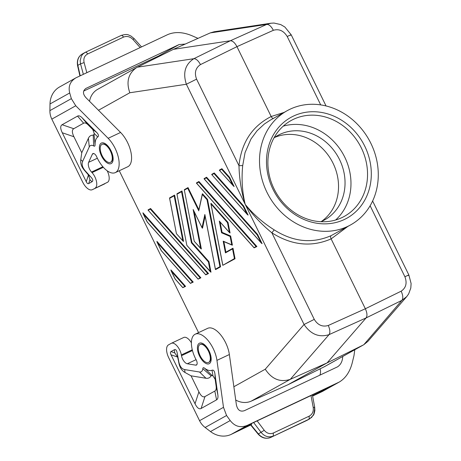 <?xml version="1.0" encoding="UTF-8"?>
<svg xmlns="http://www.w3.org/2000/svg" width="461" height="461" viewBox="0 0 461 461"><rect width="100%" height="100%" fill="white"/><g stroke="black" fill="none" stroke-linecap="round" stroke-linejoin="round"><path stroke-width="0.69" d="M235.715 400.015A19.881 17.472 -119.2 0 0 251.251 401.128L288.033 384.705L327.08 362.905L290.269 379.345C280.179 382.595 271.84 379.219 265.259 369.215L304.058 324.492L314.269 319.375C317.848 325.149 322.521 327.177 328.29 325.472C330.082 329.603 330.335 332.663 329.045 334.64C319.11 337.734 310.777 334.352 304.058 324.492L245.212 204.367C241.374 191.805 239.294 178.914 238.988 165.701L242.705 165.568L245.05 152.608L251.02 138.957L257.036 130.797L264.384 124.003L270.457 120.027L287.053 110.761A65.324 57.406 -119.2 0 1 290.171 109.159A65.324 57.406 -119.2 0 1 369.97 141.562A65.324 57.406 -119.2 0 1 350.746 224.83A65.324 57.406 -119.2 0 1 347.629 226.432A65.324 57.406 -119.2 0 1 267.824 194.023A65.324 57.406 -119.2 0 1 287.053 110.761M408.008 275.586C409.748 274.577 408.711 274.963 404.896 276.738C407.265 283.077 406.02 287.895 401.151 291.191C403.041 295.282 403.294 298.336 401.911 300.359L363.81 344.707L324.792 366.495A19.881 17.472 60.8 0 1 324.118 366.852L363.135 345.064L327.08 362.905L366.103 317.917C367.434 315.912 367.187 312.852 365.348 308.749L331.125 238.89C311.429 247.401 291.675 245.373 271.857 232.805C261.566 224.374 252.686 214.895 245.212 204.367C242.215 191.943 241.38 179.012 242.705 165.568M260.88 242.474L204.286 178.977L206.338 177.831L206.591 177.231L257.601 234.47L257.134 234.828L261.404 243.166L262.096 243.644L257.601 234.47M204.131 178.603L206.551 177.255L204.131 178.603M204.286 178.977L204.114 178.614M199.924 344.54A9.94 4.737 64.8 0 1 200.062 344.465A9.94 4.737 64.8 0 1 205.197 346.465A9.94 4.737 64.8 0 1 209.991 355.54A9.94 4.737 64.8 0 1 208.666 362.386A9.94 4.737 64.8 0 1 208.528 362.455A9.94 4.737 64.8 0 1 200.086 355.627A9.94 4.737 64.8 0 1 199.924 344.54M200.23 344.396A9.94 4.737 64.8 0 1 200.368 344.327A9.94 4.737 64.8 0 1 207.15 348.314A9.94 4.737 64.8 0 1 208.741 351.005A9.94 4.737 64.8 0 1 210.083 354.544A9.94 4.737 64.8 0 1 208.971 362.242A9.94 4.737 64.8 0 1 208.833 362.311A9.94 4.737 64.8 0 1 208.689 362.375M89.549 101.282A19.881 17.472 60.8 0 1 97.657 89.336L136.675 67.548L173.457 49.321L230.327 40.764C232.632 40.741 234.839 42.706 236.954 46.659L271.177 116.518C272.002 118.01 272.814 118.644 273.609 118.408M173.457 49.321L210.216 32.915L214.175 31.757L270.832 23.234L273.99 23.05L280.703 24.571L284.863 27.015L291.185 34.782L326.048 105.944M251.251 401.128L290.269 379.345L329.045 334.64L366.103 317.917L401.911 300.359L406.74 296.596L367.866 341.405L363.81 344.707M372.621 201.008L408.878 275.027L411.103 283.515L410.809 288.027L408.642 293.934L406.723 296.613M137.349 67.197L193.862 58.691C185.172 64.338 182.677 72.855 186.365 84.248L196.576 79.136C194.219 72.786 195.522 67.94 200.483 64.586C198.322 60.65 196.115 58.685 193.862 58.691L230.327 40.764L266.723 24.416L270.797 23.24M136.675 67.548C128.296 73.414 126.014 81.816 129.823 92.753L186.365 84.248L245.212 204.367C253.054 214.071 262.724 222.577 274.209 229.878L271.857 232.805L314.269 319.375M110.623 162.249A9.94 4.737 -115.2 0 0 111.948 155.409A9.94 4.737 -115.2 0 0 107.154 146.333A9.94 4.737 -115.2 0 0 102.019 144.333A9.94 4.737 -115.2 0 0 101.881 144.408A9.94 4.737 -115.2 0 0 102.037 155.495A9.94 4.737 -115.2 0 0 110.484 162.324A9.94 4.737 -115.2 0 0 110.623 162.249M290.315 35.347C292.055 34.339 291.018 34.719 287.203 36.494C283.636 30.72 279.014 28.657 273.344 30.305C271.281 26.323 269.074 24.364 266.723 24.416L210.216 32.915M320.885 221.712A48.284 42.429 60.8 0 0 322.383 221.044A48.284 42.429 60.8 0 0 324.688 219.862A48.284 42.429 60.8 0 0 338.898 158.313A48.284 42.429 60.8 0 0 279.919 134.364A48.284 42.429 60.8 0 0 277.614 135.546A48.284 42.429 60.8 0 0 274.041 137.816M324.118 366.852L288.033 384.705M119.261 170.749L198.564 332.617M110.64 162.243A9.94 4.737 -115.2 0 0 110.784 162.18A9.94 4.737 -115.2 0 0 110.928 162.111A9.94 4.737 -115.2 0 0 112.04 154.412A9.94 4.737 -115.2 0 0 110.698 150.874A9.94 4.737 -115.2 0 0 109.107 148.183A9.94 4.737 -115.2 0 0 102.325 144.189L102.019 144.333M97.352 158.232L88.633 162.335L92.373 154.176A4.258 2.028 -115.2 0 1 92.932 153.576A4.258 2.028 -115.2 0 1 96.66 156.746A21.304 10.148 -115.2 0 0 115.319 172.604L127.749 166.755A21.304 10.148 -115.2 0 0 130.947 152.234A21.304 10.148 -115.2 0 0 120.58 132.457L85.884 97.611C82.64 93.825 82.686 90.742 86.034 88.362L179.081 44.567L185.264 44.054M107.546 182.274L92.396 189.638L107.546 182.274A9.94 4.737 -115.2 0 0 107.194 170.795M104.826 183.789A11.358 5.411 64.8 0 1 104.664 183.87A11.358 5.411 64.8 0 1 104.497 183.945M92.396 189.638A11.358 5.411 64.8 0 1 92.235 189.719A11.358 5.411 64.8 0 1 82.663 182.083L51.828 119.128A17.04 14.977 -119.2 0 1 49.897 110.628L50.013 103.961L69.715 92.961C68.078 86.374 70.17 81.32 75.99 77.8L167.683 34.61C174.719 31.625 182.712 31.947 191.649 35.595L198.005 38.361M75.99 77.8L59.59 86.956A22.722 19.967 60.8 0 0 50.013 103.961M115.319 172.604A21.304 10.148 -115.2 0 0 118.517 158.083A21.304 10.148 -115.2 0 0 108.151 138.3L75.76 105.765L71.346 98.654L69.715 92.961M83.695 91.059L158.555 56.035L179.081 44.567M161.177 55.401A8.523 7.485 60.8 0 0 158.555 56.035M141.521 46.924L134.105 38.568L130.878 35.964C127.985 34.984 127.997 33.532 121.22 35.422L121.18 35.445C121.911 35.203 122.684 35.756 123.496 37.111C126.936 35.774 130.123 36.598 133.05 39.571L133.84 38.764M87.653 53.977C84.455 55.764 83.274 58.633 84.115 62.598L80.537 63.843L80.162 60.685L81.407 55.983L82.899 54.012L85.337 52.306C86.063 52.064 86.841 52.623 87.653 53.977L123.496 37.111M83.597 123.208C84.836 122.545 86.334 123.093 88.103 124.85L92.788 129.558L96.718 132.468C98.619 134.497 98.971 136.007 97.772 136.986A18.463 8.794 -115.2 0 0 95.075 144.806C95.093 146.079 94.626 146.46 93.675 145.947A9.94 4.737 -115.2 0 0 89.261 146.938L82.652 161.356C81.401 164.329 82.386 167.637 85.613 171.279L91.117 177.312C92.995 179.45 93.289 180.925 91.993 181.743L88.679 183.593L89.935 179.727L88.437 174.95L84.288 170.115C81.493 166.853 80.318 163.378 80.767 159.702L81.764 152.747L73.921 136.733C71.916 132.543 71.864 129.869 73.754 128.705L83.597 123.208L77.557 116.103L62.102 124.729C60.212 125.893 60.264 128.567 62.27 132.756L86.247 181.703C87.083 183.363 87.89 183.991 88.679 183.593M96.718 132.468L82.064 117.739C80.295 115.982 78.791 115.44 77.557 116.103M95.116 188.117A9.94 4.737 -115.2 0 0 96.499 181.571A9.94 4.737 -115.2 0 0 92.039 172.61L103.35 167.291M88.633 162.335A6.817 3.244 -115.2 0 0 91.532 172.057L92.039 172.61M89.261 146.938L88.408 138.26L81.764 152.747M93.675 145.947L93.203 135.206A18.797 8.949 64.8 0 0 88.408 138.26M95.075 144.806L94.044 134.347L93.203 135.206M94.044 134.347A27.314 13.012 64.8 0 1 94.211 133.431L97.772 136.986M92.788 129.558L94.211 133.431M196.87 364.611L195.729 365.147A4.258 2.028 -115.2 0 0 196.386 365.066A4.258 2.028 -115.2 0 0 196.196 359.92A21.304 10.148 64.8 0 1 195.228 334.185L207.657 328.341A21.304 10.148 64.8 0 1 220.479 334.634A21.304 10.148 64.8 0 1 229.365 354.521L236.389 404.821C237.565 410.106 240.244 412.053 244.428 410.665L337.492 366.864C340.771 364.714 342.511 361.257 342.713 356.486M183.605 337.533A9.94 4.737 64.8 0 1 183.749 337.464A9.94 4.737 64.8 0 1 191.396 342.794M195.228 334.185A21.304 10.148 64.8 0 1 208.049 340.483A21.304 10.148 64.8 0 1 216.941 360.369L223.493 407.328L226.57 415.511L230.206 420.565C234.903 426.581 240.682 428.142 247.545 425.249L339.261 382.048C345.508 378.291 349.801 372.01 352.141 363.199L354.002 355.558L354.786 349.749M250.686 425.025L231.157 434.4A22.722 19.967 60.8 0 1 210.504 431.565L205.122 427.485A17.04 14.977 60.8 0 1 199.561 420.691L168.72 357.742A11.358 5.411 -115.2 0 1 168.455 344.903L171.181 343.382A9.94 4.737 64.8 0 1 171.319 343.307A9.94 4.737 64.8 0 1 181.352 354.924L181.49 355.685L192.462 350.521M195.729 365.147L187.316 363.769A6.817 3.244 64.8 0 1 181.49 355.685M216.566 399.86C217.782 399.151 218.22 397.526 217.874 394.973L214.907 373.721C214.428 370.892 213.472 369.728 212.031 370.223A18.463 8.794 -115.2 0 1 204.477 368.12C203.508 367.382 202.949 367.573 202.8 368.696A9.94 4.737 -115.2 0 1 199.521 372.004L184.659 369.578C181.657 368.979 179.675 366.224 178.712 361.32L177.208 353.051C176.638 350.187 175.67 349.086 174.298 349.755L170.985 351.605C170.23 352.071 170.253 353.138 171.054 354.814L195.032 403.767C197.112 407.91 199.14 409.483 201.111 408.486L216.566 399.86L214.82 391.066L204.978 396.564C203.001 397.561 200.973 395.987 198.898 391.844L191.05 375.824L185.011 372.482C181.859 370.644 179.842 367.601 178.96 363.354L178.712 361.32M178.96 363.354L177.658 357.068L174.765 352.896L170.985 351.605M202.8 368.696L211.075 375.801L212.21 375.559A27.314 13.012 -115.2 0 0 213.011 375.934L215.183 379.391L216.128 386.185C216.474 388.732 216.036 390.363 214.82 391.066M191.05 375.824L205.986 378.262A18.797 8.949 -115.2 0 0 211.075 375.801M204.477 368.12L212.21 375.559M212.031 370.223L213.011 375.934M339.261 382.048L322.861 391.205A22.722 19.967 60.8 0 1 321.778 391.764L312.616 396.074M250.922 424.788L250.64 424.967L258.068 434.037L258.408 433.928L250.922 424.788L251.545 424.443L241.091 429.358L241.576 428.788M331.851 385.753L251.504 423.544L241.091 429.358M332.214 385.73L325.351 389.562L324.636 389.136M312.552 395.74L325.351 389.562M251.545 424.443L251.597 423.503M253.648 422.535L261.099 432.424C264.672 436.579 268.74 437.771 273.304 436.002L273.344 433.017C269.921 434.343 266.89 433.438 264.245 430.297L258.408 433.928A11.358 9.986 -119.2 0 0 270.838 437.38L306.68 420.513A2.841 1.354 -115.2 0 1 306.64 420.536A2.841 1.354 -115.2 0 1 306.6 420.553M309.187 416.15C312.402 414.353 313.734 411.396 313.186 407.276L314.408 407.345L314.633 409.212L313.751 414.243L311.607 417.418L306.68 420.513A11.358 9.986 -119.2 0 0 307.222 420.236L270.797 437.397A2.841 1.354 -115.2 0 0 270.838 437.38L309.147 419.135L309.187 416.15L273.344 433.017M312.397 394.898L314.69 407.19L314.863 410.411C314.327 413.275 313.837 414.871 313.388 415.2L309.688 418.859L307.222 420.236M319.819 375.196A8.523 7.485 60.8 0 0 320.055 368.858M321.346 221.516A48.284 42.429 60.8 0 0 331.69 160.653A48.284 42.429 60.8 0 0 274.451 137.528M219.592 170.432L221.637 169.285L221.874 168.697L229.624 177.358L229.157 177.721L232.903 185.368L219.378 170.293L221.85 168.709M229.624 177.358L234.119 186.538L219.378 170.293M200.887 277.822L142.922 212.78L143.457 214.267L200.051 277.77L198.097 279.13L200.887 277.822L200.051 277.77M194.173 211.714L201.371 248.98L194.225 241.259L184.308 189.88L187.99 187.615M198.893 209.761L188.03 187.592L184.435 189.604M207.542 199.429L202.488 193.753L202.339 194.467L207.001 199.699L219.932 266.671L215.42 269.189L215.639 269.581L220.56 266.838L207.542 199.429L207.001 199.699M205.07 215.587L204.863 214.498L202.022 227.613L202.506 228.212L205.122 216.157M211.939 174.702L213.985 173.561L214.244 172.961L243.61 205.911L243.143 206.274L246.889 213.921L211.726 174.563L214.204 172.984M243.61 205.911L248.104 215.091L247.413 214.613L211.726 174.563M148.269 210.251L150.315 209.11L150.574 208.51L208.533 273.552L207.704 273.5L205.652 274.647L148.056 210.112L150.528 208.533M208.533 273.552L205.75 274.854L148.056 210.112M256.904 246.543L256.068 246.491L254.017 247.638L196.634 183.248L198.685 182.101L198.939 181.501L256.904 246.543L254.12 247.851L196.421 183.109L198.898 181.525M232.961 248.225L225.902 252.167L233.007 248.202L235.041 258.754L222.784 265.334L210.913 203.831L227.48 222.68L229.348 232.356L219.303 221.078L221.562 232.793L230.137 236.447L231.756 244.82L223.182 241.166L225.441 252.882L232.546 248.911L234.413 258.586L222.784 265.334M229.348 232.356L230.062 232.961L228.028 222.409L211.023 203.33L210.913 203.831M231.756 244.82L232.413 245.148L230.65 236.009L222.075 232.356L220.087 222.064M225.441 252.882L225.878 252.179L223.862 241.616M193.234 282.097L156.907 241.334L157.449 242.826L192.398 282.046L190.451 283.4L193.234 282.097L192.398 282.046M185.581 286.367L170.898 269.892L171.434 271.379L184.746 286.316L182.798 287.67L185.581 286.367L184.746 286.316M182.844 240.786L176.413 233.669L169.648 198.316L174.16 195.798L182.844 240.786L183.559 241.391L174.621 195.084L169.677 197.838L174.575 195.107M177.03 194.196L181.536 191.678L181.997 190.963L191.955 242.549L208.96 261.629L210.994 272.18L186.843 245.373L176.926 194L181.957 190.987M283.233 126.158A54.813 48.175 -119.2 0 1 343.209 154.222A54.813 48.175 -119.2 0 1 335.631 220.001M293.548 116.039A57.654 50.67 -119.2 0 1 364.772 146.212A57.654 50.67 -119.2 0 1 344.252 219.545A57.654 50.67 -119.2 0 1 273.027 189.379A57.654 50.67 -119.2 0 1 293.548 116.039M293.611 119.249A54.813 48.175 -119.2 0 1 360.571 146.442A54.813 48.175 -119.2 0 1 344.436 216.313A54.813 48.175 -119.2 0 1 341.82 217.661A54.813 48.175 -119.2 0 1 274.86 190.468A54.813 48.175 -119.2 0 1 290.995 120.592A54.813 48.175 -119.2 0 1 293.611 119.249M350.746 224.83L331.061 235.68C330.428 236.239 330.451 237.311 331.125 238.89L347.721 226.518M331.061 235.68C312.132 243.863 293.184 241.927 274.209 229.878M235.041 258.754L234.413 258.586M161.275 250.565L157.449 242.826M191.955 242.549L191.413 242.82L208.412 261.9L210.279 271.569M223.839 241.495L223.182 241.166M198.979 209.939L202.339 194.467M184.406 190.076L187.702 188.232L188.013 187.604M174.16 195.798L174.598 195.095M169.648 198.316L169.677 197.838M232.984 248.208L232.546 248.911M175.261 279.118L171.434 271.379M220.56 266.838L219.932 266.671M222.075 232.356L221.562 232.793M219.839 221.683L219.303 221.078M208.96 261.629L208.412 261.9M246.889 213.921L247.413 214.613M211.76 174.344L214.221 172.973M232.903 185.368L233.427 186.06M221.874 168.697L219.413 170.069M183.098 241.172L176.413 233.669L169.55 198.121M193.747 210.717L193.153 209.513L200.656 248.375M147.284 222.006L143.457 214.267M230.65 236.009L230.137 236.447M200.91 248.761L194.225 241.259L184.308 189.88M210.533 271.961L186.843 245.373L176.926 194M228.028 222.409L227.48 222.68M328.29 325.472L365.348 308.749L401.151 291.191M206.338 177.831L257.134 234.828M273.344 30.305L236.954 46.659L200.483 64.586M233.865 386.744L265.259 369.215M98.481 110.254L129.823 92.753M370.12 205.75L404.896 276.738M120.58 132.457L108.151 138.3M71.346 98.654L49.897 110.628M85.654 88.593L86.432 88.16M133.05 39.571L140.144 47.569M121.18 35.445L85.418 52.266M121.22 35.422L85.337 52.306M83.349 74.29L80.537 63.843L77.84 65.347A11.358 9.986 -119.2 0 1 82.329 53.96C78.324 56.403 76.739 60.287 77.575 65.612A2.841 0.432 -12.8 0 1 77.84 65.347L80.208 75.765M84.115 62.598L86.818 72.654M75.76 105.765L51.828 119.128M93.744 153.536L92.373 154.176M110.986 150.684A11.358 5.411 -115.2 0 0 101.259 143.129A11.358 5.411 -115.2 0 0 101.518 155.974A11.358 5.411 -115.2 0 0 111.251 163.528A11.358 5.411 -115.2 0 0 110.986 150.684M91.117 177.312L87.688 173.958M84.288 170.115L85.613 171.279M82.652 161.356L80.767 159.702M88.103 124.85L82.064 117.739M91.993 181.743L89.935 179.727M62.102 124.729L73.754 128.705M62.27 132.756L73.921 136.733M86.247 181.703L88.437 174.95M91.532 172.057L102.861 166.732M229.365 354.521L216.941 360.369M181.352 354.924L192.272 349.79M196.058 359.661L187.316 363.769M199.561 356.105A11.358 5.411 64.8 0 1 199.302 343.266A11.358 5.411 64.8 0 1 209.029 350.821A11.358 5.411 64.8 0 1 209.294 363.66A11.358 5.411 64.8 0 1 199.561 356.105M199.561 420.691L223.493 407.328M174.765 352.896L174.298 349.755M177.658 357.068L171.054 354.814M198.898 391.844L195.032 403.767M214.907 373.721L215.183 379.391M217.874 394.973L216.128 386.185M199.521 372.004L205.986 378.262M184.659 369.578L185.011 372.482M204.978 396.564L201.111 408.486M177.981 358.272L177.208 353.051M321.778 391.764L338.167 382.613M231.157 434.4L247.545 425.249M270.751 437.42A2.841 1.354 -115.2 0 0 270.797 437.397C266.009 439.241 261.762 438.117 258.068 434.037M264.245 430.297L257.152 420.887M320.182 392.15L319.323 391.637M313.186 407.276L311.002 395.555M210.504 431.565L230.206 420.565M205.122 427.485L226.57 415.511M196.576 79.136L238.988 165.701C241.368 142.668 252.098 126.274 271.177 116.518L284.103 112.403M287.203 36.494L320.706 104.889M202.022 227.613L193.153 209.513M215.42 269.189L204.863 214.498M187.702 188.232L198.789 210.861M190.347 283.187L161.194 250.473M181.536 191.678L191.413 242.82M150.315 209.11L207.704 273.5M221.637 169.285L229.157 177.721M198.685 182.101L256.068 246.491M222.801 265.069L211.057 204.252M182.7 287.462L175.18 279.026M198 278.917L147.203 221.92M213.985 173.561L243.143 206.274M200.062 344.465L200.368 344.327M261.404 243.166L204.073 178.839M110.784 162.18L110.484 162.324M85.377 52.283L82.329 53.96M77.575 65.612L79.914 75.904M92.235 189.719L104.664 183.87M109.107 148.183L112.04 154.412M183.749 337.464L171.319 343.307M207.15 348.314L208.741 351.005L210.083 354.544M208.528 362.455L208.833 362.311M215.408 269.455L204.926 215.166M190.451 283.4L161.177 250.554L157.068 242.169M232.114 245.131L223.539 241.478M171.06 270.728L175.163 279.101M181.974 190.975L177.059 193.718M202.131 227.953L193.441 210.216M229.601 232.742L219.557 221.464M143.083 213.616L147.186 221.995M198.783 210.268L202.304 194.023M182.798 287.67L175.168 279.107M198.916 181.513L196.461 182.89M150.551 208.522L148.09 209.893M198.097 279.13L147.192 222"/></g></svg>
